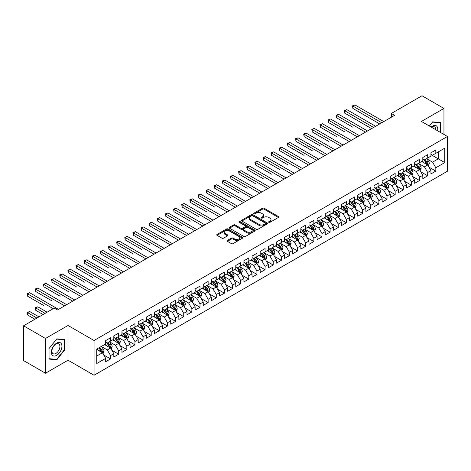 <?xml version="1.0" encoding="UTF-8"?>
<svg xmlns="http://www.w3.org/2000/svg" width="471" height="471" viewBox="0 0 471 471"><rect width="100%" height="100%" fill="white"/><g stroke="black" fill="none" stroke-linecap="round" stroke-linejoin="round"><path stroke-width="0.71" d="M268.823 222.347A0.789 0.453 0 0 0 269.942 222.347L278.42 217.449A1.13 0.654 0 0 0 278.75 216.99A1.13 0.654 0 0 0 278.42 216.525L264.054 208.235A1.13 0.654 0 0 0 262.459 208.235L253.975 213.127A0.789 0.453 0 0 0 253.745 213.451A0.789 0.453 0 0 0 253.975 213.775A0.789 0.453 0 0 0 255.094 213.775L256.189 213.139A3.615 2.084 0 0 1 261.299 213.139L262.494 213.828A3.615 2.084 0 0 1 263.554 215.306A3.615 2.084 0 0 1 262.494 216.778L261.399 217.414A0.789 0.453 0 0 0 261.17 217.737A0.789 0.453 0 0 0 261.399 218.061A0.789 0.453 0 0 0 262.518 218.061L263.613 217.425A3.615 2.084 0 0 1 268.723 217.425L269.918 218.114A3.615 2.084 0 0 1 270.978 219.592A3.615 2.084 0 0 1 269.918 221.064L268.823 221.7A0.789 0.453 0 0 0 268.588 222.024A0.789 0.453 0 0 0 268.823 222.347L268.823 221.7M227.416 240.398A1.13 0.654 0 0 0 227.087 240.858A1.13 0.654 0 0 0 227.416 241.317L231.449 243.648A1.13 0.654 0 0 0 233.045 243.648L242.465 238.208A1.13 0.654 0 0 0 242.795 237.749A1.13 0.654 0 0 0 242.465 237.284L228.094 228.994A1.13 0.654 0 0 0 226.498 228.994L217.078 234.428A1.13 0.654 0 0 0 216.748 234.888A1.13 0.654 0 0 0 217.078 235.353L221.947 238.161A1.13 0.654 0 0 0 223.548 238.161L227.575 235.836A1.13 0.654 0 0 0 227.905 235.376A1.13 0.654 0 0 0 227.575 234.911L225.162 233.522A3.02 1.743 0 0 1 224.278 232.285A3.02 1.743 0 0 1 226.139 230.678A3.02 1.743 0 0 1 229.43 231.055L238.891 236.513A3.02 1.743 0 0 1 239.774 237.749A3.02 1.743 0 0 1 237.908 239.356A3.02 1.743 0 0 1 234.623 238.98L233.045 238.073A1.13 0.654 0 0 0 231.449 238.073L227.416 240.398L227.416 241.317M45.504 338.478L45.504 373.22L68.03 360.215L68.03 325.473L45.504 338.478L23.55 325.802L54.206 308.105L57.456 309.983L394.592 115.336L391.342 113.458L391.342 117.214M68.03 325.473L94.053 340.498L447.45 136.466L447.45 171.209L94.053 375.24L94.053 340.498M443.953 134.447L443.953 108.436L421.427 121.441L447.45 136.466M443.953 108.436L421.998 95.76L391.342 113.458M256.271 229.312A1.13 0.654 0 0 0 257.867 229.312L267.287 223.878A1.13 0.654 0 0 0 267.616 223.419A1.13 0.654 0 0 0 267.287 222.954L252.921 214.658A1.13 0.654 0 0 0 251.32 214.658L241.906 220.098A1.13 0.654 0 0 0 241.57 220.558A1.13 0.654 0 0 0 241.906 221.023L256.271 229.312M239.468 222.518A0.789 0.453 0 0 1 240.269 222.624L254.858 231.049L245.456 236.483A1.13 0.654 0 0 1 243.86 236.483L229.495 228.188L233.522 225.874L233.522 224.938L229.495 227.263A1.13 0.654 0 0 0 229.159 227.723A1.13 0.654 0 0 0 229.495 228.188L229.495 227.263M233.522 225.874A1.13 0.654 0 0 1 235.117 225.874L235.117 224.938A1.13 0.654 0 0 0 233.522 224.938M235.117 224.938L240.946 228.3A1.13 0.654 0 0 0 242.541 228.3L245.214 226.757A1.13 0.654 0 0 0 245.544 226.298A1.13 0.654 0 0 0 245.214 225.833L239.15 222.336A0.789 0.453 0 0 1 238.921 222.012A0.789 0.453 0 0 1 239.403 221.588A0.789 0.453 0 0 1 240.269 221.688L254.876 230.119A1.13 0.654 0 0 1 255.205 230.584A1.13 0.654 0 0 1 254.876 231.043L254.876 230.119M430.941 154.635L438.26 158.857L438.26 151.909L444.765 148.153L435.822 153.316L435.822 149.984L430.941 152.804L430.941 156.136L427.692 158.015L427.692 154.682L422.811 157.497L422.811 160.829L419.561 162.707L419.561 159.375L414.68 162.189L414.68 165.527L411.424 167.405L411.424 164.067L406.55 166.887L406.55 170.219L403.294 172.098L403.294 168.765L398.419 171.579L398.419 174.912L395.163 176.79L395.163 173.458L390.282 176.278L390.282 179.61L387.032 181.488L387.032 178.156L382.152 180.97L382.152 184.302L378.902 186.18L378.902 182.848L374.021 185.668L374.021 189.001L370.771 190.879L370.771 187.54L365.89 190.361L365.89 193.693L362.635 195.571L362.635 192.239L357.76 195.053L357.76 198.385L354.504 200.263L354.504 196.931L349.629 199.751L349.629 203.083L346.373 204.962L346.373 201.629L341.493 204.443L341.493 207.776L338.243 209.654L338.243 206.322L333.362 209.142L333.362 212.474L330.112 214.352L330.112 211.014L325.231 213.834L325.231 217.166L321.981 219.044L321.981 215.712L317.101 218.526L317.101 221.865L313.851 223.737L313.851 220.404L308.97 223.225L308.97 226.557L305.714 228.435L305.714 225.103L300.839 227.917L300.839 231.249L297.584 233.127L297.584 229.795L292.703 232.615L292.703 235.947L289.453 237.826L289.453 234.493L284.572 237.307L284.572 240.64L281.322 242.518L281.322 239.186L276.442 242L276.442 245.338L273.192 247.216L273.192 243.878L268.311 246.698L268.311 250.03L265.061 251.908L265.061 248.576L260.18 251.39L260.18 254.723L256.925 256.601L256.925 253.268L252.05 256.089L252.05 259.421L248.794 261.299L248.794 257.967L243.919 260.781L243.919 264.113L240.663 265.991L240.663 262.659L235.783 265.473L235.783 268.811L232.533 270.69L232.533 267.351L227.652 270.171L227.652 273.504L224.402 275.382L224.402 272.05L219.521 274.864L219.521 278.196L216.271 280.074L216.271 276.742L211.391 279.562L211.391 282.894L208.135 284.772L208.135 281.44L203.26 284.254L203.26 287.587L200.004 289.465L200.004 286.132L195.129 288.947L195.129 292.285L191.874 294.163L191.874 290.825L186.993 293.645L186.993 296.977L183.743 298.855L183.743 295.523L178.862 298.337L178.862 301.67L175.612 303.548L175.612 300.215L170.732 303.036L170.732 306.368L167.482 308.246L167.482 304.914L162.601 307.728L162.601 311.06L159.345 312.938L159.345 309.606L154.47 312.42L154.47 315.758L151.215 317.637L151.215 314.298L146.34 317.118L146.34 320.451L143.084 322.329L143.084 318.997L138.203 321.811L138.203 325.143L134.953 327.021L134.953 323.689L130.073 326.509L130.073 329.841L126.823 331.719L126.823 328.387L121.942 331.201L121.942 334.534L118.692 336.412L118.692 333.079L113.811 335.9L113.811 339.232L110.555 341.11L110.555 337.772L105.681 340.592L105.681 343.924L96.732 349.088L96.732 363.547L105.681 358.384L102.425 352.75L96.732 349.464M444.765 148.153L444.765 162.613L435.822 167.776L432.566 162.148L426.673 158.739M428.951 167.146L435.822 171.114L435.822 167.776M435.822 171.114L430.941 173.929L430.941 170.596L427.692 172.474L424.436 166.84L418.542 163.437M420.821 171.838L427.692 175.807L427.692 172.474M427.692 175.807L422.811 178.621L422.811 175.289L419.561 177.167L416.305 171.532L410.412 168.129M412.69 176.537L419.561 180.499L419.561 177.167M419.561 180.499L414.68 183.319L414.68 179.987L411.424 181.865L408.174 176.231L402.281 172.828M404.554 181.229L411.424 185.197L411.424 181.865M411.424 185.197L406.55 188.011L406.55 184.679L403.294 186.557L400.044 180.923L394.145 177.52M396.423 185.921L403.294 189.89L403.294 186.557M403.294 189.89L398.419 192.71L398.419 189.371L395.163 191.25L391.913 185.621L386.014 182.212M388.292 190.62L395.163 194.588L395.163 191.25M395.163 194.588L390.282 197.402L390.282 194.07L387.032 195.948L383.777 190.313L377.883 186.91M380.162 195.312L387.032 199.28L387.032 195.948M387.032 199.28L382.152 202.094L382.152 198.762L378.902 200.64L375.646 195.006L369.753 191.603M372.031 200.01L378.902 203.972L378.902 200.64M378.902 203.972L374.021 206.793L374.021 203.46L370.771 205.338L367.515 199.704L361.622 196.301M363.9 204.702L370.771 208.671L370.771 205.338M370.771 208.671L365.89 211.485L365.89 208.153L362.635 210.031L359.385 204.396L353.491 200.993M355.764 209.395L362.635 213.363L362.635 210.031M362.635 213.363L357.76 216.183L357.76 212.851L354.504 214.723L351.254 209.095L345.355 205.686M347.633 214.093L354.504 218.061L354.504 214.723M354.504 218.061L349.629 220.875L349.629 217.543L346.373 219.421L343.123 213.787L337.224 210.384M339.503 218.785L346.373 222.754L346.373 219.421M346.373 222.754L341.493 225.574L341.493 222.235L338.243 224.114L334.993 218.479L329.094 215.076M331.372 223.484L338.243 227.446L338.243 224.114M338.243 227.446L333.362 230.266L333.362 226.934L330.112 228.812L326.856 223.177L320.963 219.774M323.241 228.176L330.112 232.144L330.112 228.812M330.112 232.144L325.231 234.958L325.231 231.626L321.981 233.504L318.726 227.87L312.832 224.467M315.111 232.868L321.981 236.836L321.981 233.504M321.981 236.836L317.101 239.657L317.101 236.324L313.851 238.202L310.595 232.568L304.702 229.159M306.974 237.567L313.851 241.535L313.851 238.202M313.851 241.535L308.97 244.349L308.97 241.017L305.714 242.895L302.464 237.26L296.571 233.857M298.844 242.259L305.714 246.227L305.714 242.895M305.714 246.227L300.839 249.047L300.839 245.709L297.584 247.587L294.334 241.953L288.435 238.55M290.713 246.957L297.584 250.925L297.584 247.587M297.584 250.925L292.703 253.739L292.703 250.407L289.453 252.285L286.203 246.651L280.304 243.248M282.582 251.649L289.453 255.618L289.453 252.285M289.453 255.618L284.572 258.432L284.572 255.099L281.322 256.978L278.067 251.343L272.173 247.94M274.452 256.348L281.322 260.31L281.322 256.978M281.322 260.31L276.442 263.13L276.442 259.798L273.192 261.676L269.936 256.041L264.043 252.639M266.321 261.04L273.192 265.008L273.192 261.676M273.192 265.008L268.311 267.822L268.311 264.49L265.061 266.368L261.805 260.734L255.912 257.331M258.185 265.732L265.061 269.7L265.061 266.368M265.061 269.7L260.18 272.521L260.18 269.182L256.925 271.06L253.675 265.426L247.781 262.023M250.054 270.431L256.925 274.399L256.925 271.06M256.925 274.399L252.05 277.213L252.05 273.881L248.794 275.759L245.544 270.124L239.645 266.721M241.923 275.123L248.794 279.091L248.794 275.759M248.794 279.091L243.919 281.905L243.919 278.573L240.663 280.451L237.413 274.817L231.514 271.414M233.793 279.821L240.663 283.783L240.663 280.451M240.663 283.783L235.783 286.603L235.783 283.271L232.533 285.149L229.277 279.515L223.384 276.112M225.662 284.513L232.533 288.482L232.533 285.149M232.533 288.482L227.652 291.296L227.652 287.964L224.402 289.842L221.146 284.207L215.253 280.804M217.531 289.206L224.402 293.174L224.402 289.842M224.402 293.174L219.521 295.994L219.521 292.656L216.271 294.534L213.016 288.906L207.122 285.497M209.395 293.904L216.271 297.872L216.271 294.534M216.271 297.872L211.391 300.686L211.391 297.354L208.135 299.232L204.885 293.598L198.992 290.195M201.264 298.596L208.135 302.565L208.135 299.232M208.135 302.565L203.26 305.379L203.26 302.046L200.004 303.925L196.754 298.29L190.855 294.887M193.134 303.295L200.004 307.257L200.004 303.925M200.004 307.257L195.129 310.077L195.129 306.745L191.874 308.623L188.624 302.988L182.724 299.585M185.003 307.987L191.874 311.955L191.874 308.623M191.874 311.955L186.993 314.769L186.993 311.437L183.743 313.315L180.487 307.681L174.594 304.278M176.872 312.679L183.743 316.647L183.743 313.315M183.743 316.647L178.862 319.468L178.862 316.129L175.612 318.007L172.357 312.379L166.463 308.97M168.742 317.377L175.612 321.346L175.612 318.007M175.612 321.346L170.732 324.16L170.732 320.828L167.482 322.706L164.226 317.071L158.333 313.668M160.611 322.07L167.482 326.038L167.482 322.706M167.482 326.038L162.601 328.852L162.601 325.52L159.345 327.398L156.095 321.764L150.202 318.361M152.474 326.768L159.345 330.73L159.345 327.398M159.345 330.73L154.47 333.55L154.47 330.218L151.215 332.096L147.965 326.462L142.065 323.059M144.344 331.46L151.215 335.429L151.215 332.096M151.215 335.429L146.34 338.243L146.34 334.91L143.084 336.789L139.834 331.154L133.935 327.751M136.213 336.153L143.084 340.121L143.084 336.789M143.084 340.121L138.203 342.941L138.203 339.609L134.953 341.481L131.697 335.852L125.804 332.444M128.083 340.851L134.953 344.819L134.953 341.481M134.953 344.819L130.073 347.633L130.073 344.301L126.823 346.179L123.567 340.545L117.673 337.142M119.952 345.543L126.823 349.511L126.823 346.179M126.823 349.511L121.942 352.326L121.942 348.993L118.692 350.871L115.436 345.237L109.543 341.834M111.821 350.241L118.692 354.204L118.692 350.871M118.692 354.204L113.811 357.024L113.811 353.692L110.555 355.57L107.306 349.935L101.412 346.532M103.685 354.934L110.555 358.902L110.555 355.57M110.555 358.902L105.681 361.716L105.681 358.384M105.681 342.046L107.306 342.988L110.555 341.11M96.732 356.035L102.425 352.75M113.811 337.354L115.436 338.29L118.692 336.412M107.306 349.935L110.555 348.057L104.538 344.584M113.811 353.692L110.555 348.057M121.942 332.656L123.567 333.598L126.823 331.719M115.436 345.237L118.692 343.359L112.675 339.885M121.942 348.993L118.692 343.359M130.073 327.963L131.697 328.899L134.953 327.021M123.567 340.545L126.823 338.667L120.806 335.193M130.073 344.301L126.823 338.667M138.203 323.271L139.834 324.207L143.084 322.329M131.697 335.852L134.953 333.974L128.936 330.501M138.203 339.609L134.953 333.974M146.34 318.573L147.965 319.515L151.215 317.637M139.834 331.154L143.084 329.276L137.067 325.802M146.34 334.91L143.084 329.276M154.47 313.88L156.095 314.816L159.345 312.938M147.965 326.462L151.215 324.584L145.198 321.11M154.47 330.218L151.215 324.584M162.601 309.182L164.226 310.124L167.482 308.246M156.095 321.764L159.345 319.886L153.328 316.412M162.601 325.52L159.345 319.886M170.732 304.49L172.357 305.426L175.612 303.548M164.226 317.071L167.482 315.193L161.459 311.72M170.732 320.828L167.482 315.193M178.862 299.791L180.487 300.733L183.743 298.855M172.357 312.379L175.612 310.501L169.595 307.021M178.862 316.129L175.612 310.501M186.993 295.099L188.624 296.041L191.874 294.163M180.487 307.681L183.743 305.803L177.726 302.329M186.993 311.437L183.743 305.803M195.129 290.407L196.754 291.343L200.004 289.465M188.624 302.988L191.874 301.11L185.857 297.637M195.129 306.745L191.874 301.11M203.26 285.709L204.885 286.651L208.135 284.772M196.754 298.29L200.004 296.412L193.987 292.938M203.26 302.046L200.004 296.412M211.391 281.016L213.016 281.952L216.271 280.074M204.885 293.598L208.135 291.72L202.118 288.246M211.391 297.354L208.135 291.72M219.521 276.318L221.146 277.26L224.402 275.382M213.016 288.906L216.271 287.027L210.249 283.548M219.521 292.656L216.271 287.027M227.652 271.626L229.277 272.568L232.533 270.69M221.146 284.207L224.402 282.329L218.385 278.856M227.652 287.964L224.402 282.329M235.783 266.933L237.413 267.869L240.663 265.991M229.277 279.515L232.533 277.637L226.516 274.163M235.783 283.271L232.533 277.637M243.919 262.235L245.544 263.177L248.794 261.299M237.413 274.817L240.663 272.939L234.646 269.465M243.919 278.573L240.663 272.939M252.05 257.543L253.675 258.479L256.925 256.601M245.544 270.124L248.794 268.246L242.777 264.773M252.05 273.881L248.794 268.246M260.18 252.845L261.805 253.787L265.061 251.908M253.675 265.426L256.925 263.554L250.908 260.074M260.18 269.182L256.925 263.554M268.311 248.152L269.936 249.088L273.192 247.216M261.805 260.734L265.061 258.856L259.038 255.382M268.311 264.49L265.061 258.856M276.442 243.46L278.067 244.396L281.322 242.518M269.936 256.041L273.192 254.163L267.175 250.69M276.442 259.798L273.192 254.163M284.572 238.762L286.203 239.704L289.453 237.826M278.067 251.343L281.322 249.465L275.305 245.992M284.572 255.099L281.322 249.465M292.703 234.069L294.334 235.005L297.584 233.127M286.203 246.651L289.453 244.773L283.436 241.299M292.703 250.407L289.453 244.773M300.839 229.371L302.464 230.313L305.714 228.435M294.334 241.953L297.584 240.075L291.567 236.601M300.839 245.709L297.584 240.075M308.97 224.679L310.595 225.615L313.851 223.737M302.464 237.26L305.714 235.382L299.697 231.909M308.97 241.017L305.714 235.382M317.101 219.986L318.726 220.923L321.981 219.044M310.595 232.568L313.851 230.69L307.828 227.216M317.101 236.324L313.851 230.69M325.231 215.288L326.856 216.23L330.112 214.352M318.726 227.87L321.981 225.992L315.964 222.518M325.231 231.626L321.981 225.992M333.362 210.596L334.993 211.532L338.243 209.654M326.856 223.177L330.112 221.299L324.095 217.826M333.362 226.934L330.112 221.299M341.493 205.898L343.123 206.84L346.373 204.962M334.993 218.479L338.243 216.601L332.226 213.127M341.493 222.235L338.243 216.601M349.629 201.205L351.254 202.141L354.504 200.263M343.123 213.787L346.373 211.909L340.356 208.435M349.629 217.543L346.373 211.909M357.76 196.513L359.385 197.449L362.635 195.571M351.254 209.095L354.504 207.216L348.487 203.743M357.76 212.851L354.504 207.216M365.89 191.815L367.515 192.757L370.771 190.879M359.385 204.396L362.635 202.518L356.618 199.045M365.89 208.153L362.635 202.518M374.021 187.122L375.646 188.059L378.902 186.18M367.515 199.704L370.771 197.826L364.754 194.352M374.021 203.46L370.771 197.826M382.152 182.424L383.777 183.366L387.032 181.488M375.646 195.006L378.902 193.128L372.885 189.654M382.152 198.762L378.902 193.128M390.282 177.732L391.913 178.668L395.163 176.79M383.777 190.313L387.032 188.435L381.015 184.962M390.282 194.07L387.032 188.435M398.419 173.034L400.044 173.976L403.294 172.098M391.913 185.621L395.163 183.743L389.146 180.269M398.419 189.371L395.163 183.743M406.55 168.341L408.174 169.283L411.424 167.405M400.044 180.923L403.294 179.045L397.277 175.571M406.55 184.679L403.294 179.045M414.68 163.649L416.305 164.585L419.561 162.707M408.174 176.231L411.424 174.352L405.407 170.879M414.68 179.987L411.424 174.352M422.811 158.951L424.436 159.893L427.692 158.015M416.305 171.532L419.561 169.654L413.544 166.181M422.811 175.289L419.561 169.654M430.941 154.258L432.566 155.195L435.822 153.316M424.436 166.84L427.692 164.962L421.675 161.488M430.941 170.596L427.692 164.962M23.55 325.802L23.55 360.545L45.504 373.22M68.03 360.215L94.053 375.24M432.566 162.148L438.26 158.857L444.765 162.613M440.497 132.451L440.497 122.572L432.649 121.871L429.328 126.004M64.657 350.024L64.657 339.562L56.808 338.861L48.96 348.622L48.96 359.085L56.808 359.785L64.657 350.024L64.25 349.788M269.135 222.453L269.918 222.006A3.615 2.084 0 0 0 270.978 220.528L270.978 219.592M263.554 215.306L263.554 216.242A3.615 2.084 0 0 1 262.494 217.72L261.717 218.173M278.402 217.455L264.054 209.171A1.13 0.654 0 0 0 262.459 209.171L254.293 213.887M267.269 223.884L252.921 215.6A1.13 0.654 0 0 0 251.32 215.6L241.917 221.029L241.906 220.098M265.291 223.737A0.789 0.453 0 0 0 265.52 223.419A0.789 0.453 0 0 0 265.291 223.095L252.68 215.812A0.789 0.453 0 0 0 251.561 215.812L250.401 216.483A3.615 2.084 0 0 0 249.347 217.955A3.615 2.084 0 0 0 250.401 219.427L259.026 224.408A3.615 2.084 0 0 0 264.131 224.408L265.291 223.737L265.291 224.679A0.789 0.453 0 0 0 265.52 224.355L265.52 223.419M249.347 217.955L249.347 218.897A3.615 2.084 0 0 0 250.401 220.369L250.401 219.427M265.291 224.679L264.131 225.344A3.615 2.084 0 0 1 259.026 225.344L250.401 220.369M235.117 225.874L240.946 229.242A1.13 0.654 0 0 0 242.541 229.242L245.214 227.693A1.13 0.654 0 0 0 245.544 227.234L245.544 226.298M246.992 231.791A3.02 1.743 0 0 0 250.284 232.168A3.02 1.743 0 0 0 252.144 230.56A3.02 1.743 0 0 0 251.261 229.324L247.929 227.405A1.13 0.654 0 0 0 246.333 227.405L243.66 228.947A1.13 0.654 0 0 0 243.33 229.406A1.13 0.654 0 0 0 243.66 229.866L246.992 231.791L246.992 232.733A3.02 1.743 0 0 0 250.284 233.11A3.02 1.743 0 0 0 252.144 231.496L252.144 230.56M243.33 229.406L243.33 230.348A1.13 0.654 0 0 0 243.66 230.808L243.66 229.866M246.992 232.733L243.66 230.808M239.774 237.749L239.774 238.685A3.02 1.743 0 0 1 237.908 240.298A3.02 1.743 0 0 1 234.623 239.922L233.045 239.009A1.13 0.654 0 0 0 231.449 239.009L227.434 241.329M224.278 232.285L224.278 233.227A3.02 1.743 0 0 0 225.162 234.458L225.162 233.522M227.564 235.841L225.162 234.458M242.447 238.214L228.094 229.93A1.13 0.654 0 0 0 226.498 229.93L217.096 235.359M55.978 359.308L56.808 359.785M428.292 166.004L429.299 163.543A3.05 1.76 -120 0 0 428.327 160.947L426.602 158.645M423.847 162.742L422.534 160.988M352.903 127.229L336.641 117.838L336.641 115.495L338.673 114.318L367.515 130.973M423.535 159.369L425.808 162.407A3.05 1.76 60 0 1 426.679 164.238L427.656 163.672A3.05 1.76 -120 0 0 426.785 161.841L425.054 159.534M424.071 159.681L426.202 162.524A1.554 0.895 60 0 1 426.485 162.995L427.656 163.672M381.745 122.754L352.903 106.105L354.94 104.927L383.777 121.583M379.714 123.932L352.903 108.454L352.903 106.105L352.455 105.845L354.94 104.927M352.903 108.454L352.455 105.845M420.161 170.696L421.168 168.241A3.05 1.76 -120 0 0 420.197 165.645L418.466 163.337M415.716 167.44L414.403 165.686M344.772 131.927L328.511 122.537L328.511 120.187L330.542 119.016L359.385 135.666M415.404 164.061L417.677 167.099A3.05 1.76 60 0 1 418.548 168.93L419.526 168.371A3.05 1.76 -120 0 0 418.648 166.534L416.923 164.232M415.94 164.373L418.071 167.223A1.554 0.895 60 0 1 418.354 167.694L419.526 168.371M412.031 175.395L413.038 172.934A3.05 1.76 -120 0 0 412.066 170.337L410.335 168.035M407.586 172.133L406.273 170.378M336.641 136.619L320.38 127.229L320.38 124.88L322.411 123.708L351.254 140.364M407.268 168.759L409.546 171.791A3.05 1.76 60 0 1 410.418 173.628L411.389 173.063A3.05 1.76 -120 0 0 410.518 171.232L408.793 168.924M407.804 169.065L409.941 171.915A1.554 0.895 60 0 1 410.223 172.386L411.389 173.063M373.615 127.453L344.772 110.797L346.803 109.625L375.646 126.275M371.584 128.624L344.772 113.146L344.772 110.797L344.325 110.538L346.803 109.625M344.772 113.146L344.325 110.538M365.484 132.145L336.194 115.236L338.673 114.318M336.641 117.838L336.194 115.236M437.612 130.785A7.477 4.316 120 0 0 437.064 126.546A7.477 4.316 120 0 0 431.189 127.076M435.746 129.708A5.658 3.268 120 0 0 435.21 127.5A5.658 3.268 120 0 0 434.574 126.911A5.658 3.268 120 0 0 431.571 127.3M432.472 122.095L440.091 122.784L440.091 132.216M439.584 122.489L440.091 122.784M429.346 126.01L432.49 122.101M52.069 354.922A7.477 4.316 120 0 0 59.287 352.991A7.477 4.316 120 0 0 61.224 343.536A7.477 4.316 120 0 0 54 345.473A7.477 4.316 120 0 0 52.069 354.922M52.44 353.115A5.658 3.268 120 0 0 53.076 353.703A5.658 3.268 120 0 0 58.339 351.06A5.658 3.268 120 0 0 59.37 344.489A5.658 3.268 120 0 0 58.734 343.901A5.658 3.268 120 0 0 53.47 346.544A5.658 3.268 120 0 0 52.44 353.115M56.644 339.091L64.25 339.774L64.25 349.912L56.644 359.367L49.043 358.69L49.043 348.552L56.644 339.091M63.744 339.479L64.25 339.774M403.894 180.087L404.907 177.626A3.05 1.76 -120 0 0 403.935 175.035L402.205 172.727M399.455 176.825L398.142 175.077M328.511 141.312L312.244 131.927L312.244 129.578L314.281 128.406L343.123 145.056M399.137 173.452L401.41 176.49A3.05 1.76 60 0 1 402.287 178.321L403.258 177.755A3.05 1.76 -120 0 0 402.387 175.924L400.662 173.616M399.673 173.764L401.81 176.613A1.554 0.895 60 0 1 402.093 177.084L403.258 177.755M395.764 184.785L396.776 182.324A3.05 1.76 -120 0 0 395.799 179.728L394.074 177.42M391.319 181.523L390.006 179.769M320.38 146.01L304.113 136.619L304.113 134.27L306.15 133.099L334.993 149.749M391.007 178.15L393.279 181.182A3.05 1.76 60 0 1 394.15 183.019L395.128 182.454A3.05 1.76 -120 0 0 394.256 180.617L392.531 178.315M391.542 178.456L393.674 181.306A1.554 0.895 60 0 1 393.956 181.777L395.128 182.454M357.354 136.837L328.063 119.928L330.542 119.016M328.511 122.537L328.063 119.928M349.223 141.536L319.933 124.627L322.411 123.708M320.38 127.229L319.933 124.627M387.633 189.477L388.64 187.016A3.05 1.76 -120 0 0 387.668 184.42L385.943 182.118M383.188 186.216L381.875 184.461M312.244 150.702L295.982 141.312L295.982 138.969L298.013 137.791L326.856 154.447M382.876 182.842L385.148 185.88A3.05 1.76 60 0 1 386.02 187.711L386.997 187.146A3.05 1.76 -120 0 0 386.126 185.315L384.395 183.007M383.412 183.154L385.543 185.998A1.554 0.895 60 0 1 385.826 186.469L386.997 187.146M341.086 146.228L311.796 129.319L314.281 128.406M312.244 131.927L311.796 129.319M379.502 194.17L380.509 191.715A3.05 1.76 -120 0 0 379.538 189.118L377.813 186.81M375.057 190.914L373.744 189.159M304.113 155.401L287.852 146.01L287.852 143.661L289.883 142.489L318.726 159.139M378.325 192.798L378.867 191.844A3.05 1.76 -120 0 0 377.995 190.007L376.264 187.705M375.281 187.847L377.412 190.696A1.554 0.895 60 0 1 377.695 191.167L378.867 191.844M374.745 187.535L377.018 190.572A3.05 1.76 60 0 1 377.889 192.404L377.954 192.58M332.956 150.926L303.665 134.011L306.15 133.099M304.113 136.619L303.665 134.011M371.372 198.868L372.378 196.407A3.05 1.76 -120 0 0 371.407 193.811L369.676 191.509M366.927 195.606L365.614 193.852M295.982 160.093L279.721 150.702L279.721 148.359L281.752 147.182L310.595 163.837M366.615 192.233L368.887 195.265A3.05 1.76 60 0 1 369.759 197.102L370.736 196.537A3.05 1.76 -120 0 0 369.859 194.706L368.134 192.398M367.15 192.539L369.282 195.388A1.554 0.895 60 0 1 369.564 195.859L370.736 196.537M324.825 155.618L295.535 138.709L298.013 137.791M295.982 141.312L295.535 138.709M363.241 203.56L364.248 201.099A3.05 1.76 -120 0 0 363.276 198.509L361.545 196.201M358.796 200.299L357.483 198.55M287.852 164.785L271.59 155.401L271.59 153.051L273.622 151.88L302.464 168.53M358.478 196.925L360.757 199.963A3.05 1.76 60 0 1 361.628 201.794L362.599 201.229A3.05 1.76 -120 0 0 361.728 199.398L360.003 197.09M359.014 197.237L361.151 200.087A1.554 0.895 60 0 1 361.434 200.558L362.599 201.229M316.695 160.311L287.404 143.402L289.883 142.489M287.852 146.01L287.404 143.402M355.11 208.259L356.117 205.798A3.05 1.76 -120 0 0 355.146 203.201L353.415 200.893M350.665 204.997L349.352 203.242M279.721 169.483L263.454 160.093L263.454 157.744L265.491 156.572L294.334 173.222M350.347 201.623L352.62 204.655A3.05 1.76 60 0 1 353.497 206.492L354.469 205.927A3.05 1.76 -120 0 0 353.597 204.096L351.872 201.788M350.883 201.929L353.02 204.779A1.554 0.895 60 0 1 353.303 205.25L354.469 205.927M308.564 165.009L279.274 148.1L281.752 147.182M279.721 150.702L279.274 148.1M346.974 212.951L347.987 210.49A3.05 1.76 -120 0 0 347.009 207.894L345.284 205.591M342.529 209.689L341.216 207.935M271.59 174.176L255.323 164.785L255.323 162.442L257.36 161.265L286.203 177.92M345.802 211.579L346.338 210.619A3.05 1.76 -120 0 0 345.467 208.788L343.742 206.481M342.753 206.628L344.884 209.471A1.554 0.895 60 0 1 345.166 209.948L346.338 210.619M342.217 206.316L344.489 209.354A3.05 1.76 60 0 1 345.361 211.185L345.426 211.361M300.433 169.701L271.143 152.792L273.622 151.88M271.59 155.401L271.143 152.792M338.843 217.643L339.85 215.188A3.05 1.76 -120 0 0 338.879 212.592L337.154 210.284M334.398 214.387L333.085 212.633M263.454 178.874L247.193 169.483L247.193 167.134L249.224 165.963L278.067 182.613M337.666 216.271L338.207 215.318A3.05 1.76 -120 0 0 337.336 213.481L335.605 211.179M334.622 211.32L336.753 214.17A1.554 0.895 60 0 1 337.036 214.641L338.207 215.318M334.086 211.014L336.359 214.046A3.05 1.76 60 0 1 337.23 215.877L337.295 216.054M292.297 174.4L263.006 157.485L265.491 156.572M263.454 160.093L263.006 157.485M330.713 222.341L331.719 219.88A3.05 1.76 -120 0 0 330.748 217.284L329.023 214.982M326.268 219.08L324.955 217.325M255.323 183.566L239.062 174.176L239.062 171.833L241.093 170.655L269.936 187.311M325.956 215.706L328.228 218.738A3.05 1.76 60 0 1 329.099 220.575L330.077 220.01A3.05 1.76 -120 0 0 329.205 218.179L327.475 215.871M326.491 216.012L328.623 218.862A1.554 0.895 60 0 1 328.905 219.333L330.077 220.01M284.166 179.092L254.876 162.183L257.36 161.265M255.323 164.785L254.876 162.183M322.582 227.034L323.589 224.573A3.05 1.76 -120 0 0 322.617 221.982L320.886 219.674M318.137 223.772L316.824 222.024M247.193 188.265L230.931 178.874L230.931 176.525L232.962 175.353L261.805 192.003M317.825 220.399L320.097 223.437A3.05 1.76 60 0 1 320.969 225.268L321.946 224.702A3.05 1.76 -120 0 0 321.069 222.871L319.344 220.563M318.361 220.711L320.492 223.56A1.554 0.895 60 0 1 320.775 224.031L321.946 224.702M276.035 183.79L246.745 166.875L249.224 165.963M247.193 169.483L246.745 166.875M314.451 231.732L315.458 229.271A3.05 1.76 -120 0 0 314.487 226.675L312.756 224.367M310.006 228.47L308.693 226.716M239.062 192.957L222.801 183.566L222.801 181.217L224.832 180.046L253.675 196.695M309.688 225.097L311.967 228.129A3.05 1.76 60 0 1 312.838 229.966L313.81 229.401A3.05 1.76 -120 0 0 312.938 227.57L311.213 225.262M310.224 225.403L312.361 228.252A1.554 0.895 60 0 1 312.644 228.723L313.81 229.401M267.905 188.482L238.614 171.574L241.093 170.655M239.062 174.176L238.614 171.574M306.321 236.424L307.327 233.963A3.05 1.76 -120 0 0 306.356 231.367L304.625 229.065M301.876 233.163L300.563 231.408M230.931 197.649L214.664 188.259L214.664 185.915L216.701 184.738L245.544 201.394M301.558 229.789L303.83 232.827A3.05 1.76 60 0 1 304.708 234.658L305.679 234.093A3.05 1.76 -120 0 0 304.808 232.262L303.083 229.954M302.094 230.101L304.231 232.945A1.554 0.895 60 0 1 304.513 233.422L305.679 234.093M259.774 193.175L230.484 176.266L232.962 175.353M230.931 178.874L230.484 176.266M298.184 241.123L299.197 238.662A3.05 1.76 -120 0 0 298.22 236.065L296.495 233.757M293.739 237.861L292.426 236.106M222.801 202.347L206.534 192.957L206.534 190.608L208.571 189.436L237.413 206.086M297.013 239.745L297.548 238.791A3.05 1.76 -120 0 0 296.677 236.954L294.952 234.652M293.963 234.793L296.094 237.643A1.554 0.895 60 0 1 296.377 238.114L297.548 238.791M293.427 234.487L295.7 237.519A3.05 1.76 60 0 1 296.571 239.35L296.636 239.527M251.644 197.873L222.353 180.964L224.832 180.046M222.801 183.566L222.353 180.964M290.054 245.815L291.06 243.354A3.05 1.76 -120 0 0 290.089 240.758L288.364 238.456M285.609 242.553L284.296 240.799M214.664 207.04L198.403 197.649L198.403 195.306L200.434 194.129L229.277 210.784M285.296 239.18L287.569 242.212A3.05 1.76 60 0 1 288.44 244.049L289.418 243.483A3.05 1.76 -120 0 0 288.546 241.652L286.815 239.345M285.832 239.492L287.964 242.335A1.554 0.895 60 0 1 288.246 242.806L289.418 243.483M243.507 202.565L214.217 185.656L216.701 184.738M214.664 188.259L214.217 185.656M281.923 250.507L282.93 248.046A3.05 1.76 -120 0 0 281.958 245.456L280.233 243.148M277.478 247.246L276.165 245.497M206.534 211.738L190.272 202.347L190.272 199.998L192.303 198.827L221.146 215.477M280.745 249.135L281.287 248.182A3.05 1.76 -120 0 0 280.416 246.345L278.685 244.043M277.702 244.184L279.833 247.034A1.554 0.895 60 0 1 280.115 247.505L281.287 248.182M277.166 243.872L279.438 246.91A3.05 1.76 60 0 1 280.31 248.741L280.375 248.918M235.376 207.264L206.086 190.349L208.571 189.436M206.534 192.957L206.086 190.349M273.792 255.205L274.799 252.744A3.05 1.76 -120 0 0 273.828 250.148L272.103 247.84M269.347 251.944L268.034 250.189M198.403 216.43L182.142 207.04L182.142 204.691L184.173 203.519L213.016 220.169M269.035 248.57L271.308 251.602A3.05 1.76 60 0 1 272.179 253.439L273.156 252.874A3.05 1.76 -120 0 0 272.279 251.043L270.554 248.735M269.571 248.876L271.702 251.726A1.554 0.895 60 0 1 271.985 252.197L273.156 252.874M227.246 211.956L197.955 195.047L200.434 194.129M198.403 197.649L197.955 195.047M265.662 259.898L266.668 257.437A3.05 1.76 -120 0 0 265.697 254.846L263.966 252.538M261.217 256.636L259.904 254.888M190.272 221.123L174.011 211.738L174.011 209.389L176.042 208.211L204.885 224.867M260.899 253.263L263.177 256.301A3.05 1.76 60 0 1 264.048 258.132L265.02 257.566A3.05 1.76 -120 0 0 264.149 255.735L262.424 253.427M261.434 253.575L263.572 256.418A1.554 0.895 60 0 1 263.854 256.895L265.02 257.566M219.115 216.648L189.825 199.739L192.303 198.827M190.272 202.347L189.825 199.739M257.531 264.596L258.538 262.135A3.05 1.76 -120 0 0 257.566 259.539L255.835 257.231M253.086 261.334L251.773 259.58M182.142 225.821L165.874 216.43L165.874 214.081L167.911 212.91L196.754 229.56M252.768 257.961L255.041 260.993A3.05 1.76 60 0 1 255.918 262.824L256.889 262.265A3.05 1.76 -120 0 0 256.018 260.428L254.293 258.126M253.304 258.267L255.441 261.117A1.554 0.895 60 0 1 255.724 261.588L256.889 262.265M210.984 221.346L181.694 204.438L184.173 203.519M182.142 207.04L181.694 204.438M249.395 269.288L250.407 266.827A3.05 1.76 -120 0 0 249.43 264.231L247.705 261.929M244.949 266.027L243.637 264.272M174.011 230.513L157.744 221.123L157.744 218.78L159.781 217.602L188.624 234.258M248.223 267.917L248.759 266.957A3.05 1.76 -120 0 0 247.887 265.126L246.162 262.818M245.173 262.965L247.31 265.809A1.554 0.895 60 0 1 247.587 266.28L248.759 266.957M244.637 262.653L246.91 265.691A3.05 1.76 60 0 1 247.781 267.522L247.846 267.699M202.854 226.039L173.564 209.13L176.042 208.211M174.011 211.738L173.564 209.13M241.264 273.981L242.271 271.52A3.05 1.76 -120 0 0 241.299 268.929L239.574 266.621M236.819 270.719L235.506 268.97M165.874 235.212L149.613 225.821L149.613 223.472L151.644 222.3L180.487 238.95M240.086 272.609L240.628 271.655A3.05 1.76 -120 0 0 239.757 269.818L238.026 267.516M237.043 267.658L239.174 270.507A1.554 0.895 60 0 1 239.456 270.978L240.628 271.655M236.507 267.345L238.779 270.383A3.05 1.76 60 0 1 239.651 272.214L239.715 272.391M233.133 278.679L234.14 276.218A3.05 1.76 -120 0 0 233.169 273.622L231.444 271.314M228.688 275.417L227.375 273.663M157.744 239.904L141.483 230.513L141.483 228.164L143.514 226.993L172.357 243.642M228.376 272.044L230.649 275.076A3.05 1.76 60 0 1 231.52 276.913L232.497 276.347A3.05 1.76 -120 0 0 231.626 274.516L229.895 272.209M228.912 272.35L231.043 275.199A1.554 0.895 60 0 1 231.326 275.67L232.497 276.347M225.003 283.371L226.009 280.91A3.05 1.76 -120 0 0 225.038 278.32L223.313 276.012M220.558 280.11L219.245 278.361M149.613 244.596L133.352 235.212L133.352 232.862L135.383 231.685L164.226 248.341M220.245 276.736L222.518 279.774A3.05 1.76 60 0 1 223.389 281.605L224.367 281.04A3.05 1.76 -120 0 0 223.495 279.209L221.764 276.901M220.781 277.048L222.913 279.898A1.554 0.895 60 0 1 223.195 280.369L224.367 281.04M216.872 288.069L217.879 285.609A3.05 1.76 -120 0 0 216.907 283.012L215.176 280.704M212.427 284.808L211.114 283.053M141.483 249.294L125.221 239.904L125.221 237.555L127.252 236.383L156.095 253.033M212.109 281.434L214.387 284.466A3.05 1.76 60 0 1 215.259 286.297L216.236 285.738A3.05 1.76 -120 0 0 215.359 283.901L213.634 281.599M212.645 281.74L214.782 284.59A1.554 0.895 60 0 1 215.064 285.061L216.236 285.738M208.741 292.762L209.748 290.301A3.05 1.76 -120 0 0 208.777 287.704L207.046 285.402M204.296 289.5L202.983 287.746M133.352 253.987L117.091 244.596L117.091 242.253L119.122 241.075L147.965 257.731M203.978 286.127L206.251 289.165A3.05 1.76 60 0 1 207.128 290.996L208.1 290.43A3.05 1.76 -120 0 0 207.228 288.599L205.503 286.291M204.514 286.439L206.651 289.282A1.554 0.895 60 0 1 206.934 289.753L208.1 290.43M200.605 297.454L201.617 294.999A3.05 1.76 -120 0 0 200.64 292.403L198.915 290.095M196.166 294.198L194.847 292.444M125.221 258.685L108.954 249.294L108.954 246.945L110.991 245.774L139.834 262.424M199.433 296.082L199.969 295.129A3.05 1.76 -120 0 0 199.098 293.292L197.373 290.99M196.383 291.131L198.521 293.981A1.554 0.895 60 0 1 198.797 294.452L199.969 295.129M195.848 290.819L198.12 293.857A3.05 1.76 60 0 1 198.992 295.688L199.056 295.865M192.474 302.152L193.481 299.691A3.05 1.76 -120 0 0 192.509 297.095L190.784 294.787M188.029 298.891L186.716 297.136M117.085 263.377L100.823 253.987L100.823 251.638L102.855 250.466L131.697 267.122M187.717 295.517L189.99 298.549A3.05 1.76 60 0 1 190.861 300.386L191.838 299.821A3.05 1.76 -120 0 0 190.967 297.99L189.236 295.682M188.253 295.823L190.384 298.673A1.554 0.895 60 0 1 190.667 299.144L191.838 299.821M194.717 230.737L165.433 213.822L167.911 212.91M165.874 216.43L165.433 213.822M186.587 235.429L157.296 218.52L159.781 217.602M157.744 221.123L157.296 218.52M178.456 240.122L149.166 223.213L151.644 222.3M149.613 225.821L149.166 223.213M170.325 244.82L141.035 227.911L143.514 226.993M141.483 230.513L141.035 227.911M162.195 249.512L132.904 232.603L135.383 231.685M133.352 235.212L132.904 232.603M154.064 254.21L124.774 237.296L127.252 236.383M125.221 239.904L124.774 237.296M145.928 258.903L116.643 241.994L119.122 241.075M117.091 244.596L116.643 241.994M184.344 306.845L185.35 304.384A3.05 1.76 -120 0 0 184.379 301.793L182.654 299.485M179.898 303.583L178.586 301.834M108.954 268.07L92.693 258.685L92.693 256.336L94.724 255.164L123.567 271.814M179.586 300.21L181.859 303.247A3.05 1.76 60 0 1 182.73 305.078L183.708 304.513A3.05 1.76 -120 0 0 182.836 302.682L181.105 300.374M180.122 300.522L182.253 303.371A1.554 0.895 60 0 1 182.536 303.842L183.708 304.513M137.797 263.595L108.507 246.686L110.991 245.774M108.954 249.294L108.507 246.686M176.213 311.543L177.22 309.082A3.05 1.76 -120 0 0 176.248 306.486L174.523 304.178M171.768 308.281L170.455 306.527M100.823 272.768L84.562 263.377L84.562 261.028L86.593 259.857L115.436 276.506M175.035 310.165L175.577 309.212A3.05 1.76 -120 0 0 174.706 307.375L172.975 305.073M171.992 305.214L174.123 308.063A1.554 0.895 60 0 1 174.405 308.534L175.577 309.212M171.456 304.908L173.728 307.94A3.05 1.76 60 0 1 174.6 309.771L174.659 309.947M129.666 268.293L100.376 251.384L102.855 250.466M100.823 253.987L100.376 251.384M168.082 316.235L169.089 313.774A3.05 1.76 -120 0 0 168.118 311.178L166.387 308.876M163.637 312.974L162.324 311.219M92.693 277.46L76.432 268.07L76.432 265.726L78.463 264.549L107.306 281.205M163.319 309.6L165.598 312.638A3.05 1.76 60 0 1 166.469 314.469L167.446 313.904A3.05 1.76 -120 0 0 166.569 312.073L164.844 309.765M163.861 309.912L165.992 312.756A1.554 0.895 60 0 1 166.275 313.227L167.446 313.904M121.536 272.986L92.245 256.077L94.724 255.164M92.693 258.685L92.245 256.077M159.952 320.928L160.958 318.473A3.05 1.76 -120 0 0 159.987 315.876L158.256 313.568M155.507 317.672L154.194 315.917M84.562 282.158L68.301 272.768L68.301 270.419L70.332 269.247L99.175 285.897M155.189 314.292L157.461 317.33A3.05 1.76 60 0 1 158.338 319.161L159.31 318.602A3.05 1.76 -120 0 0 158.439 316.765L156.713 314.463M155.724 314.604L157.862 317.454A1.554 0.895 60 0 1 158.144 317.925L159.31 318.602M113.405 277.684L84.115 260.769L86.593 259.857M84.562 263.377L84.115 260.769M151.815 325.626L152.828 323.165A3.05 1.76 -120 0 0 151.85 320.568L150.125 318.266M147.376 322.364L146.057 320.61M76.432 286.851L60.164 277.46L60.164 275.111L62.201 273.939L91.044 290.595M150.643 324.248L151.179 323.294A3.05 1.76 -120 0 0 150.308 321.463L148.583 319.155M147.594 319.297L149.731 322.146A1.554 0.895 60 0 1 150.008 322.617L151.179 323.294M147.058 318.991L149.331 322.023A3.05 1.76 60 0 1 150.202 323.86L150.267 324.036M105.274 282.376L75.984 265.467L78.463 264.549M76.432 268.07L75.984 265.467M143.684 330.318L144.691 327.857A3.05 1.76 -120 0 0 143.72 325.267L141.995 322.959M139.239 327.057L137.926 325.308M68.301 291.543L52.034 282.158L52.034 279.809L54.071 278.638L82.908 295.288M142.513 328.946L143.049 327.987A3.05 1.76 -120 0 0 142.177 326.156L140.446 323.848M139.463 323.995L141.594 326.845A1.554 0.895 60 0 1 141.877 327.316L143.049 327.987M138.927 323.683L141.2 326.721A3.05 1.76 60 0 1 142.071 328.552L142.136 328.729M97.144 287.069L67.853 270.16L70.332 269.247M68.301 272.768L67.853 270.16M135.554 335.016L136.561 332.555A3.05 1.76 -120 0 0 135.589 329.959L133.864 327.651M131.109 331.755L129.796 330M60.164 296.241L43.903 286.851L43.903 284.502L45.934 283.33L74.777 299.98M130.797 328.381L133.069 331.413A3.05 1.76 60 0 1 133.941 333.25L134.918 332.685A3.05 1.76 -120 0 0 134.047 330.854L132.316 328.546M131.332 328.687L133.464 331.537A1.554 0.895 60 0 1 133.746 332.008L134.918 332.685M89.007 291.767L59.717 274.858L62.201 273.939M60.164 277.46L59.717 274.858M127.423 339.709L128.43 337.248A3.05 1.76 -120 0 0 127.458 334.651L125.733 332.349M122.978 336.447L121.665 334.693M52.034 300.934L35.772 291.543L35.772 289.2L37.804 288.022L66.647 304.678M122.666 333.074L124.939 336.111A3.05 1.76 60 0 1 125.81 337.942L126.787 337.377A3.05 1.76 -120 0 0 125.916 335.546L124.185 333.238M123.202 333.386L125.333 336.229A1.554 0.895 60 0 1 125.616 336.706L126.787 337.377M80.877 296.459L51.586 279.55L54.071 278.638M52.034 282.158L51.586 279.55M119.293 344.401L120.299 341.946A3.05 1.76 -120 0 0 119.328 339.35L117.597 337.042M114.847 341.145L113.535 339.391M43.903 305.632L27.642 296.241L27.642 293.892L29.673 292.721L58.516 309.37M114.53 337.772L116.808 340.804A3.05 1.76 60 0 1 117.679 342.635L118.657 342.076A3.05 1.76 -120 0 0 117.779 340.239L116.054 337.937M115.071 338.078L117.202 340.927A1.554 0.895 60 0 1 117.485 341.398L118.657 342.076M72.746 301.157L43.456 284.243L45.934 283.33M43.903 286.851L43.456 284.243M111.162 349.099L112.169 346.638A3.05 1.76 -120 0 0 111.197 344.042L109.466 341.74M106.717 345.838L105.404 344.083M47.129 312.191L37.804 306.804L35.772 307.975L35.772 310.324L43.067 314.534M106.399 342.464L108.677 345.496A3.05 1.76 60 0 1 109.549 347.333L110.52 346.768A3.05 1.76 -120 0 0 109.649 344.937L107.924 342.629M106.935 342.77L109.072 345.62A1.554 0.895 60 0 1 109.354 346.091L110.52 346.768M35.772 310.324L35.325 307.722L45.098 313.362M35.325 307.722L37.804 306.804M64.615 305.85L35.325 288.941L37.804 288.022M35.772 291.543L35.325 288.941M103.025 353.792L104.038 351.331A3.05 1.76 -120 0 0 103.067 348.74L101.336 346.432M98.586 350.53L97.273 348.781M38.999 316.883L29.673 311.496L27.642 312.673L27.642 315.022L34.936 319.232M98.816 347.886L100.541 350.194A3.05 1.76 60 0 1 101.418 352.025L102.39 351.46A3.05 1.76 -120 0 0 101.518 349.629L99.793 347.321M99.028 347.763L100.941 350.318A1.554 0.895 60 0 1 101.224 350.789L102.39 351.46M27.642 315.022L27.194 312.414L36.968 318.055M27.194 312.414L29.673 311.496M53.229 308.67L27.194 293.633L29.673 292.721M27.642 296.241L27.194 293.633M269.918 222.006L269.918 221.064M261.399 218.061L261.399 217.414M262.494 217.72L262.494 216.778M253.975 213.775L253.975 213.127M262.459 209.171L262.459 208.235M264.054 209.171L264.054 208.235M278.42 217.449L278.42 216.525M251.32 215.6L251.32 214.658M252.921 215.6L252.921 214.658M267.287 223.878L267.287 222.954M259.026 225.344L259.026 224.408M264.131 225.344L264.131 224.408M240.946 229.242L240.946 228.3M242.541 229.242L242.541 228.3M245.214 227.693L245.214 226.757M240.269 222.624L240.269 221.688M231.449 239.009L231.449 238.073M233.045 239.009L233.045 238.073M234.623 239.922L234.623 238.98M227.575 235.836L227.575 234.911M217.078 235.353L217.078 234.428M226.498 229.93L226.498 228.994M228.094 229.93L228.094 228.994M242.465 238.208L242.465 237.284M427.309 164.738L429.281 163.602M426.785 161.841L428.327 160.947M424.536 163.137L425.808 162.407M419.178 169.436L421.151 168.3M418.648 166.534L420.197 165.645M416.399 167.835L417.677 167.099M411.048 174.129L413.014 172.992M410.518 171.232L412.066 170.337M408.269 172.527L409.546 171.791M402.911 178.827L404.883 177.685M402.387 175.924L403.935 175.035M400.138 177.226L401.41 176.49M394.78 183.519L396.753 182.383M394.256 180.617L395.799 179.728M392.007 181.918L393.279 181.182M386.65 188.217L388.622 187.075M386.126 185.315L387.668 184.42M383.877 186.61L385.148 185.88M378.519 192.91L380.491 191.774M377.995 190.007L379.538 189.118M375.746 191.308L377.018 190.572M370.389 197.602L372.361 196.466M369.859 194.706L371.407 193.811M367.61 196.001L368.887 195.265M362.258 202.3L364.224 201.158M361.728 199.398L363.276 198.509M359.479 200.699L360.757 199.963M354.121 206.993L356.094 205.856M353.597 204.096L355.146 203.201M351.348 205.391L352.62 204.655M345.991 211.691L347.963 210.549M345.467 208.788L347.009 207.894M343.218 210.084L344.489 209.354M337.86 216.383L339.832 215.247M337.336 213.481L338.879 212.592M335.087 214.782L336.359 214.046M329.729 221.076L331.702 219.939M329.205 218.179L330.748 217.284M326.956 219.474L328.228 218.738M321.599 225.774L323.571 224.632M321.069 222.871L322.617 221.982M318.82 224.172L320.097 223.437M313.468 230.466L315.44 229.33M312.938 227.57L314.487 226.675M310.689 228.865L311.967 228.129M305.332 235.164L307.304 234.022M304.808 232.262L306.356 231.367M302.559 233.563L303.83 232.827M297.201 239.857L299.173 238.72M296.677 236.954L298.22 236.065M294.428 238.255L295.7 237.519M289.07 244.549L291.043 243.413M288.546 241.652L290.089 240.758M286.297 242.948L287.569 242.212M280.94 249.247L282.912 248.105M280.416 246.345L281.958 245.456M278.167 247.646L279.438 246.91M272.809 253.94L274.781 252.803M272.279 251.043L273.828 250.148M270.036 252.338L271.308 251.602M264.678 258.638L266.651 257.496M264.149 255.735L265.697 254.846M261.9 257.036L263.177 256.301M256.542 263.33L258.514 262.194M256.018 260.428L257.566 259.539M253.769 261.729L255.041 260.993M248.411 268.023L250.384 266.886M247.887 265.126L249.43 264.231M245.638 266.421L246.91 265.691M240.281 272.721L242.253 271.579M239.757 269.818L241.299 268.929M237.508 271.119L238.779 270.383M232.15 277.413L234.122 276.277M231.626 274.516L233.169 273.622M229.377 275.812L230.649 275.076M224.019 282.111L225.992 280.969M223.495 279.209L225.038 278.32M221.246 280.51L222.518 279.774M215.889 286.804L217.861 285.667M215.359 283.901L216.907 283.012M213.11 285.202L214.387 284.466M207.752 291.496L209.725 290.36M207.228 288.599L208.777 287.704M204.979 289.895L206.251 289.165M199.622 296.194L201.594 295.058M199.098 293.292L200.64 292.403M196.849 294.593L198.12 293.857M191.491 300.887L193.463 299.75M190.967 297.99L192.509 297.095M188.718 299.285L189.99 298.549M183.36 305.585L185.333 304.443M182.836 302.682L184.379 301.793M180.587 303.983L181.859 303.247M175.23 310.277L177.202 309.141M174.706 307.375L176.248 306.486M172.457 308.676L173.728 307.94M167.099 314.975L169.071 313.833M166.569 312.073L168.118 311.178M164.32 313.368L165.598 312.638M158.968 319.668L160.935 318.531M158.439 316.765L159.987 315.876M156.189 318.066L157.461 317.33M150.832 324.36L152.804 323.224M150.308 321.463L151.85 320.568M148.059 322.759L149.331 322.023M142.701 329.058L144.674 327.916M142.177 326.156L143.72 325.267M139.928 327.457L141.2 326.721M134.571 333.751L136.543 332.614M134.047 330.854L135.589 329.959M131.798 332.149L133.069 331.413M126.44 338.449L128.412 337.307M125.916 335.546L127.458 334.651M123.667 336.842L124.939 336.111M118.309 343.141L120.282 342.005M117.779 340.239L119.328 339.35M115.53 341.54L116.808 340.804M110.179 347.833L112.145 346.697M109.649 344.937L111.197 344.042M107.4 346.232L108.677 345.496M102.042 352.532L104.014 351.39M101.518 349.629L103.067 348.74M99.269 350.93L100.541 350.194"/></g></svg>
